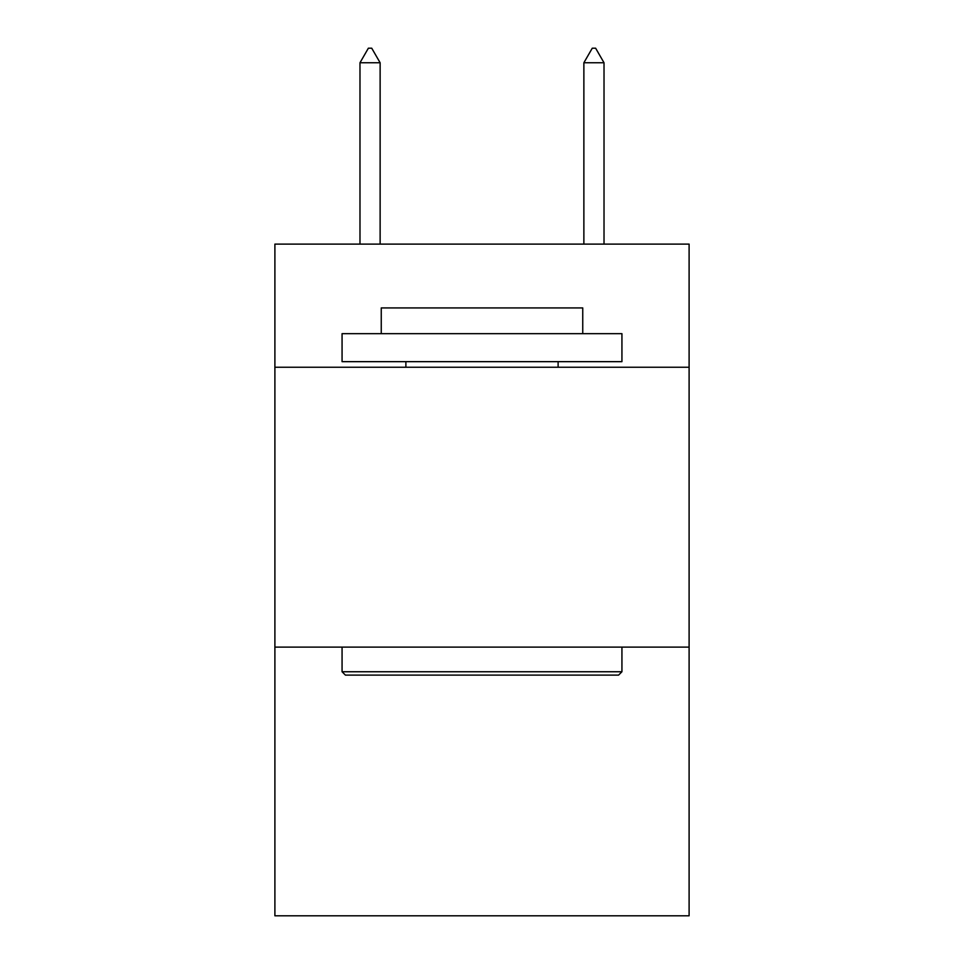 <?xml version="1.0" encoding="UTF-8"?>
<svg xmlns="http://www.w3.org/2000/svg" width="964" height="964" viewBox="0 0 964 964"><rect width="100%" height="100%" fill="white"/><g stroke="black" fill="none" stroke-linecap="round" stroke-linejoin="round"><path stroke-width="1.45" d="M689.103 367.248L689.103 244.109L274.897 244.109L274.897 367.248L689.103 367.248L689.103 915.8L274.897 915.8L274.897 367.248M689.103 647.121L274.897 647.121M345.425 675.113L342.063 671.751L621.937 671.751L618.575 675.113L345.425 675.113M621.937 333.664L621.937 361.657L342.063 361.657L342.063 333.664L621.937 333.664M381.25 333.664L381.25 307.926L582.75 307.926L582.75 333.664M621.937 647.121L621.937 671.751M342.063 647.121L342.063 671.751M558.12 361.657L558.12 367.248M405.88 361.657L405.88 367.248M380.129 62.756L371.73 48.2L368.368 48.2L359.982 62.756L380.129 62.756L380.129 244.109M359.982 62.756L359.982 244.109M592.27 48.2L595.632 48.2L604.018 62.756L583.871 62.756L592.27 48.2M604.018 244.109L604.018 62.756M583.871 244.109L583.871 62.756"/></g></svg>
